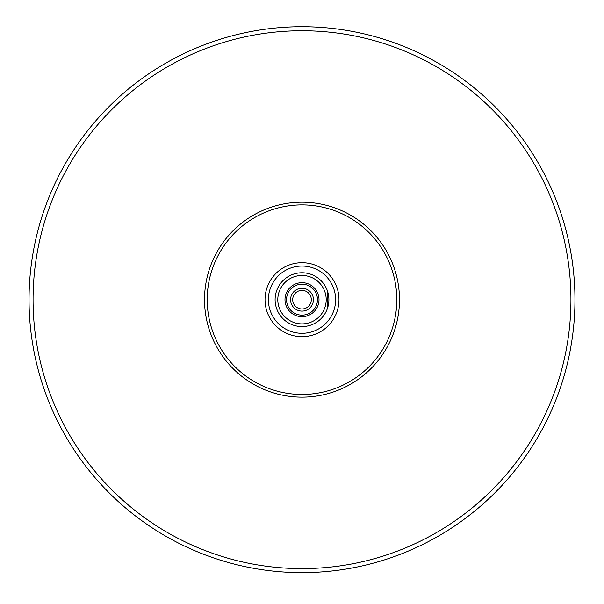 <?xml version="1.0" encoding="UTF-8"?>
<svg xmlns="http://www.w3.org/2000/svg" width="604" height="604" viewBox="0 0 604 604"><rect width="100%" height="100%" fill="white"/><g stroke="black" fill="none" stroke-linecap="round" stroke-linejoin="round"><path stroke-width="0.91" d="M302 336.654A36.98 36.98 0 0 0 334.027 281.185A36.98 36.98 0 0 0 269.973 281.185A36.98 36.98 0 0 0 302 336.654M286.538 299.675A15.462 15.462 0 0 1 309.731 286.281A15.462 15.462 0 0 1 309.731 313.068A15.462 15.462 0 0 1 286.538 299.675M284.99 299.675A17.01 17.01 0 0 1 310.501 284.945A17.01 17.01 0 0 1 310.501 314.405A17.01 17.01 0 0 1 284.99 299.675M290.569 299.675A11.431 11.431 0 0 1 307.715 289.777A11.431 11.431 0 0 1 307.715 309.573A11.431 11.431 0 0 1 290.569 299.675A11.431 11.431 0 0 1 307.715 289.777A11.431 11.431 0 0 1 307.715 309.573A11.431 11.431 0 0 1 290.569 299.675M311.302 299.675A9.302 9.302 0 0 0 302 290.373A9.302 9.302 0 0 0 292.698 299.675A9.302 9.302 0 0 0 302 308.976A9.302 9.302 0 0 0 311.302 299.675M327.655 291.611L327.655 307.746L327.655 291.611A26.893 26.893 0 0 0 275.243 302.4A26.893 26.893 0 0 0 302 326.568A26.893 26.893 0 0 0 325.292 286.228A26.893 26.893 0 0 0 278.708 286.228A26.893 26.893 0 0 0 302 326.568A26.893 26.893 0 0 0 327.655 307.746M302 397.16A97.486 97.486 0 0 0 386.424 250.932A97.486 97.486 0 0 0 217.576 250.932A97.486 97.486 0 0 0 302 397.16A97.486 97.486 0 0 0 386.424 250.932A97.486 97.486 0 0 0 217.576 250.932A97.486 97.486 0 0 0 302 397.16M302 394.472A94.798 94.798 0 0 1 219.901 252.276A94.798 94.798 0 0 1 384.099 252.276A94.798 94.798 0 0 1 302 394.472M302 323.88A24.205 24.205 0 0 1 281.041 287.572A24.205 24.205 0 0 1 322.959 287.572A24.205 24.205 0 0 1 302 323.88M327.844 307.126A26.893 26.893 0 0 0 327.844 292.223M302 572.637A272.963 272.963 0 0 0 538.39 163.193A272.963 272.963 0 0 0 65.61 163.193A272.963 272.963 0 0 0 302 572.637M302 568.606A268.931 268.931 0 0 0 534.902 165.209A268.931 268.931 0 0 0 69.098 165.209A268.931 268.931 0 0 0 302 568.606M302 333.295A33.613 33.613 0 0 0 331.113 282.868A33.613 33.613 0 0 0 272.887 282.868A33.613 33.613 0 0 0 302 333.295"/></g></svg>
